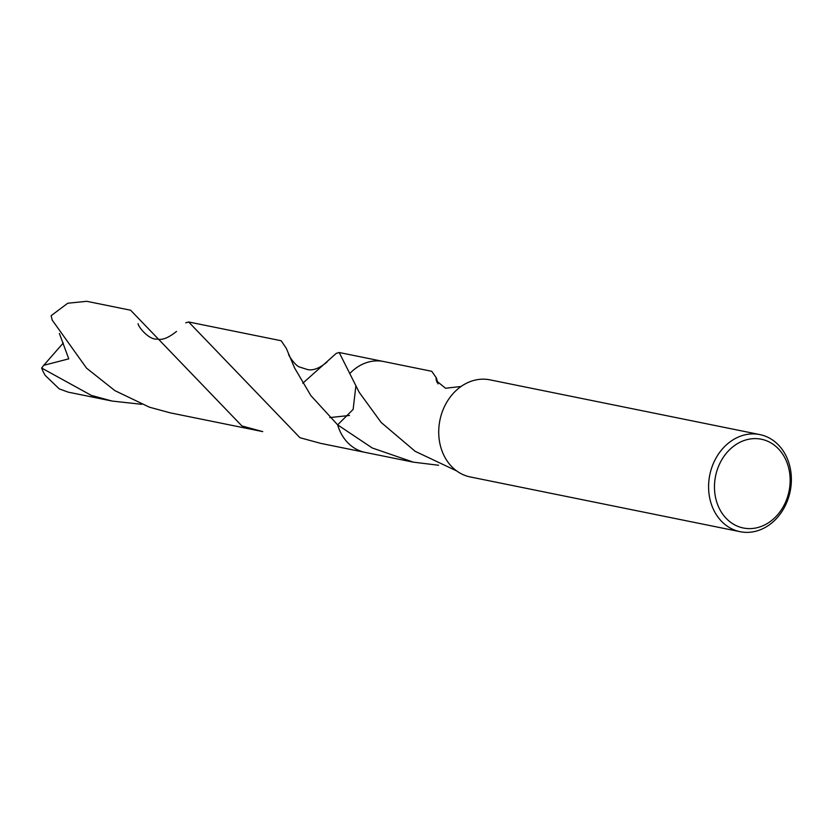 <?xml version="1.0" encoding="UTF-8"?>
<svg xmlns="http://www.w3.org/2000/svg" width="833" height="833" viewBox="0 0 833 833"><rect width="100%" height="100%" fill="white"/><g stroke="black" fill="none" stroke-linecap="round" stroke-linejoin="round"><path stroke-width="1.25" d="M786.539 502.955A49.543 41.025 -78.5 0 1 740.131 531.693A49.543 41.025 -78.5 0 1 713.423 463.325A49.543 41.025 -78.5 0 1 759.831 434.587A49.543 41.025 -78.5 0 1 786.539 502.955M740.131 531.693L470.27 476.955A49.543 41.025 -78.5 0 1 443.552 408.587A49.543 41.025 -78.5 0 1 489.96 379.848L759.831 434.587M785.738 501.726A45.294 37.506 -78.5 0 1 734.571 524.811A45.294 37.506 -78.5 0 1 718.889 465.491A45.294 37.506 -78.5 0 1 770.056 442.406A45.294 37.506 -78.5 0 1 785.738 501.726M302.754 383.253L336.272 353.359L339.198 352.515L359.169 392.27L381.139 422.446L414.688 450.903A46.356 38.38 101.5 0 0 414.855 451.163L456.713 470.947M438.606 465.262L413.303 462.148L372.268 447.987L337.646 424.861L353.14 409.399L355.847 386.22M365.791 452.506A46.367 38.391 -78.5 0 1 365.125 452.381A46.356 38.38 -78.5 0 1 337.657 424.861M461.055 386.491L445.54 388.251L436.398 380.806L436.023 378.12A46.356 38.38 -78.5 0 1 436.409 377.963L431.733 371.289L383.565 361.512A46.367 38.391 -78.5 0 1 384.221 361.647M349.818 373.528L349.829 373.538A46.356 38.38 -78.5 0 1 383.565 361.512A46.367 38.391 -78.5 0 0 349.818 373.528A46.356 38.391 -78.5 0 1 384.023 361.605M365.593 452.475A46.356 38.391 -78.5 0 1 337.646 424.861L310.824 395.54L294.58 367.936L286.323 348.392L281.169 340.739L188.643 321.975L299.942 437.71L320.767 443.385L365.125 452.381A46.367 38.391 -78.5 0 1 356.18 449.122A46.367 38.391 -78.5 0 1 337.646 424.872M438.023 383.919L436.409 377.963M436.023 378.12A30.904 25.594 101.5 0 0 437.138 382.576M86.747 301.317L67.754 303.233L51.146 315.665L52.177 320.049L86.538 368.144L114.912 390.646L149.388 407.17L170.203 412.845L262.728 431.609L241.914 425.944L130.604 310.209L86.747 301.307M141.725 404.317L112.174 401.069L91.349 395.404L41.65 368.04L43.733 365.312L68.775 358.856L59.372 333.45M112.174 401.069L68.316 392.176L59.268 388.886L45.263 375.464A46.356 38.38 -78.5 0 1 41.65 368.04M185.717 322.829L188.643 321.975M43.733 365.312L63.298 342.957M365.135 452.381L413.303 462.148M327.025 362.001C319.58 368.301 313.062 370.81 307.46 369.529L299.609 367.041C295.736 366.176 288.072 355.108 288.666 354.212M176.513 331.419C168.568 337.834 162.185 340.374 157.375 339.041C149.045 340.385 138.018 326.557 138.111 323.683M349.496 415.459L329.764 417.593M339.198 352.515L383.565 361.512"/></g></svg>
